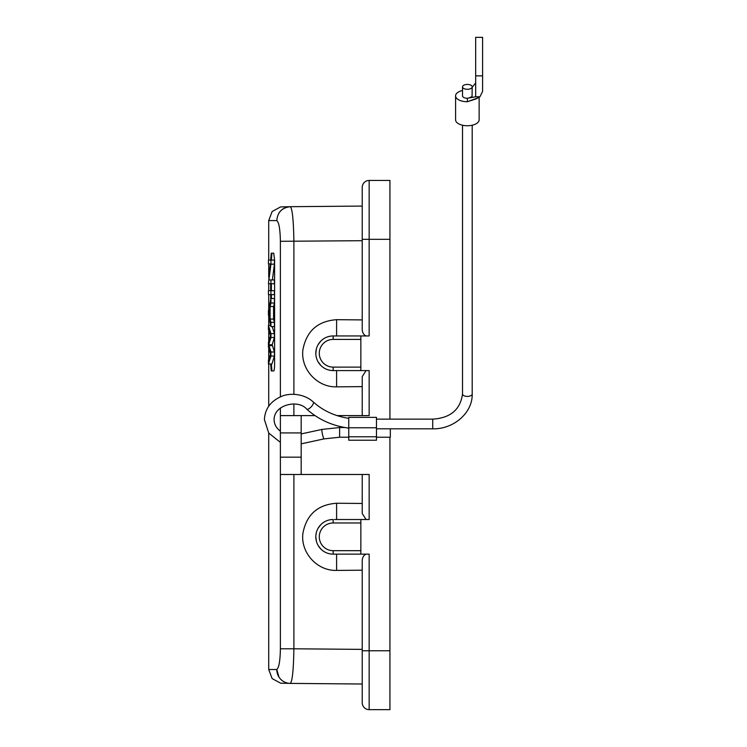 <?xml version="1.0" encoding="UTF-8"?>
<svg xmlns="http://www.w3.org/2000/svg" width="747" height="747" viewBox="0 0 747 747"><rect width="100%" height="100%" fill="white"/><g stroke="black" fill="none" stroke-linecap="round" stroke-linejoin="round"><path stroke-width="1.12" d="M280.386 407.983L280.386 648.788L293.888 648.788C293.524 669.798 292.348 681.329 290.359 683.393L362.23 684.019M280.386 415.603L301.172 415.603L301.172 474.485L369.158 474.485L369.158 519.51L334.46 519.51M301.172 432.924L280.386 432.924L280.386 431.29M301.172 474.485L280.386 474.485M360.848 367.122L333.143 367.122A13.857 13.857 0 0 1 319.286 353.266A13.857 13.857 0 0 1 333.143 339.409L360.848 339.409L360.848 370.587L369.158 370.587L369.158 415.603L337.056 415.603M314.991 415.603L301.172 415.603M362.23 206.069L290.359 206.695C282.077 207.582 277.557 212.213 276.782 220.608L268.724 220.58L276.782 220.608C278.939 222.158 280.134 229.049 280.386 241.3L280.386 396.872M289.799 683.374L290.359 683.393A13.857 13.689 -89.5 0 1 276.782 669.517L268.724 669.517L272.123 678.565L280.601 683.188L290.443 683.384M278.939 676.997L276.782 669.517C278.967 667.734 280.172 660.824 280.386 648.788M270.666 260.096L271.226 253.177L273.729 253.177L274.597 260.096L274.597 364.004C274.541 368.206 274.242 370.512 273.729 370.932L271.226 370.932L270.666 364.004M270.666 283.739L270.666 290.686M270.666 294.663L270.666 299.631M278.939 213.091A13.857 13.689 -90.5 0 1 290.359 206.695L290.359 206.695C292.348 208.758 293.524 220.29 293.888 241.3L293.888 394.332M280.386 241.3L362.23 240.702L362.23 319.903L336.608 319.688C317.708 321.07 306.485 331.07 302.927 349.68C300.331 368.859 317.036 387.516 336.608 386.843L362.23 386.629M334.647 370.587L333.143 370.587A17.321 17.321 0 0 1 315.822 353.266A17.321 17.321 0 0 1 333.143 335.945L333.423 335.945M331.098 336.066L328.661 336.542M320.837 341.08L318.091 344.684M316.383 348.886L315.822 353.34M315.981 355.619L316.42 357.776M318.147 361.931L320.883 365.498M328.671 369.998L330.958 370.447M334.6 335.945L335.478 335.945M333.143 339.409L333.143 335.945L369.158 335.945L369.158 239.32L362.23 239.32L362.23 187.366A6.928 6.928 180 0 1 369.158 180.438L389.934 180.438L389.934 419.132M360.848 339.409L360.848 335.945M389.934 437.228L389.934 709.65L369.158 709.65A6.928 6.928 0 0 1 362.23 702.722L362.23 650.768L369.158 650.768L369.158 554.143L360.848 554.143L360.848 550.679L333.143 550.679A13.857 13.857 0 0 1 319.286 536.822A13.857 13.857 0 0 1 333.143 522.975L360.848 522.975L360.848 519.51M366.086 335.945C363.882 335.029 362.594 333.022 362.23 329.95L362.23 239.32M362.23 503.459L336.608 503.245C317.708 504.636 306.485 514.636 302.927 533.246C300.331 552.416 317.036 571.082 336.608 570.409L362.23 570.194M362.23 650.768L362.23 560.147C362.594 557.066 363.882 555.068 366.086 554.143M369.158 709.65A6.928 6.928 0 0 1 362.23 702.722A6.928 6.928 0 0 0 369.158 709.65L369.158 650.768L389.934 650.768M335.3 554.143L334.507 554.143M333.704 554.143L333.143 554.143A17.321 17.321 0 0 1 315.822 536.822A17.321 17.321 0 0 1 333.143 519.51L333.143 522.975M329.903 519.819L328.671 520.099M320.874 524.599L318.129 528.194M316.401 532.396L315.916 535.039M315.822 536.878L316.42 541.342M318.157 545.506L320.902 549.073M328.671 553.555L329.791 553.816M360.848 522.975L360.848 550.679M360.848 554.143L333.143 554.143L333.143 550.679M362.23 474.485L362.23 513.506L366.086 519.51M389.934 702.031L389.934 699.948M362.23 229.198L362.23 223.633M362.23 222.307L362.23 220.412M362.23 666.688L362.23 660.815M362.23 415.603L362.23 376.591L366.086 370.587M360.848 370.587L333.143 370.587L333.143 367.122M271.917 370.932L271.366 364.004M271.366 298.511L271.366 294.663M271.366 290.686L271.366 283.739M271.366 260.096L271.917 253.177M274.42 333.657L270.937 333.657L270.937 337.485L274.42 337.485L274.42 333.657L272.216 326.579M274.42 337.485L272.179 344.75L274.42 351.996L270.937 351.996L268.705 344.75L270.937 337.485M274.42 356.048L270.937 356.048L268.444 364.004L271.917 364.004L274.42 356.048L274.42 351.996M274.42 303.03L274.42 298.511L270.937 298.511L268.444 310.78L268.444 315.066L270.937 326.579L274.42 326.579L274.42 322.368L273.57 319.072L273.57 306.531L274.42 303.03L270.937 303.03L270.937 298.511M274.42 294.663L274.42 290.686L268.444 290.686L268.444 294.663L274.42 294.663M274.42 264.177L274.42 260.096L268.444 260.096L268.444 263.906L270.33 263.906L268.444 283.739L274.42 283.739L274.42 279.929L268.911 279.929L270.937 264.177L274.42 264.177L272.384 279.929M268.444 364.004L268.444 359.933L270.535 354.106L268.444 347.038L268.444 342.257L270.535 335.627L268.444 329.418L268.444 325.431L270.647 325.431M270.937 333.657L268.444 325.431M272.179 344.75L268.705 344.75M270.937 351.996L270.937 356.048M273.57 306.531L270.087 306.531L270.937 303.03M273.57 319.072L270.087 319.072L270.087 306.531M274.42 322.368L270.937 322.368L270.087 319.072M270.937 322.368L270.937 326.579M268.668 313.012L269.807 307.755L269.807 317.923L268.668 313.012L269.807 313.012M269.807 314.683L269.097 314.636M270.937 290.686L270.937 294.663M270.937 260.096L270.937 264.177M270.937 279.929L270.937 283.739M348.765 440.226L348.765 436.762L376.469 436.762L376.469 440.226L348.765 440.226M376.469 436.762L376.469 417.368L348.765 417.368L348.765 436.762M376.469 437.228L390.326 437.228L390.326 428.825M462.514 393.986A4.846 2.428 0 0 0 467.361 396.414A4.846 2.428 0 0 0 472.207 393.986C472.711 412.83 453.644 429.32 432.728 428.825L432.728 419.132C450.432 418.021 460.357 409.636 462.514 393.986L462.514 125.216M472.207 393.986L472.207 125.216M479.929 96.783L482.599 91.395L482.599 37.35L475.671 37.35L475.671 96.783L479.929 96.783L476.11 98.893L467.361 101.741A11.775 5.892 180 0 1 455.586 95.859L455.586 119.847A11.775 5.892 0 0 0 467.361 125.739A11.775 5.892 0 0 0 479.135 119.847L479.135 97.325M475.671 96.783L467.361 98.277L467.361 101.741L478.603 97.605M455.586 95.859A11.775 5.892 180 0 1 462.514 90.49M462.514 86.857A4.846 2.428 180 0 1 467.361 84.43A4.846 2.428 180 0 1 472.207 86.857A4.846 2.428 180 0 1 467.361 89.285A4.846 2.428 180 0 1 462.514 86.857L462.514 95.859A4.846 2.428 0 0 0 467.361 98.277M475.671 82.926L472.207 87.306M472.207 86.857L472.057 96.456M471.955 96.624L468.724 98.034M280.386 457.164L301.172 457.164M293.888 404.043L293.888 415.603M293.888 474.485L293.888 648.788L362.23 649.386M336.608 319.688L336.598 335.945M336.598 370.587L336.608 386.843M389.934 239.32L369.158 239.32L369.158 180.438M336.598 554.143L336.608 570.409M336.608 503.245L336.598 519.51M272.44 345.628L268.957 345.628M269.135 310.892L269.807 310.892M301.172 443.849L324.067 438.891A4.846 0.588 -102.2 0 1 322.741 435.464A4.846 0.588 -102.2 0 1 321.864 430.076A4.846 0.588 -102.2 0 1 322.013 429.413L301.172 433.932M322.013 429.413L339.614 427.527L339.614 437.228L348.765 437.228M376.469 427.76L348.765 427.76M482.599 75.867L475.671 75.867M348.765 428.134C332.368 425.883 318.353 419.543 306.718 409.123A4.846 1.755 -47.6 0 0 310.649 407.386A4.846 1.755 -47.6 0 0 313.507 402.652A4.846 1.755 -47.6 0 0 313.254 401.961C322.984 410.71 334.815 416.172 348.765 418.348M290.359 206.695L280.601 206.91L272.123 211.532L268.724 220.58L268.724 260.096M268.724 263.906L268.724 277.062M268.724 283.739L268.724 290.686M268.724 294.663L268.724 309.193M268.724 316.551L268.724 325.431M268.724 330.37L268.724 341.155M268.724 348.139L268.724 359.036M268.724 364.004L268.724 406.2M268.724 433.027L268.724 669.489M324.067 438.891L339.614 437.228M339.614 427.527L344.843 427.527M432.728 419.132L376.469 419.132M432.728 428.825L376.469 428.825M280.396 431.252C276.231 427.975 274.13 424.1 274.102 419.618C274.009 404.603 298.361 399.057 306.718 409.123M280.386 442.364L268.761 433.083L264.401 419.618C264.952 408.964 270.507 401.288 281.077 396.582C288.697 392.857 303.702 393.146 313.254 401.961"/></g></svg>
